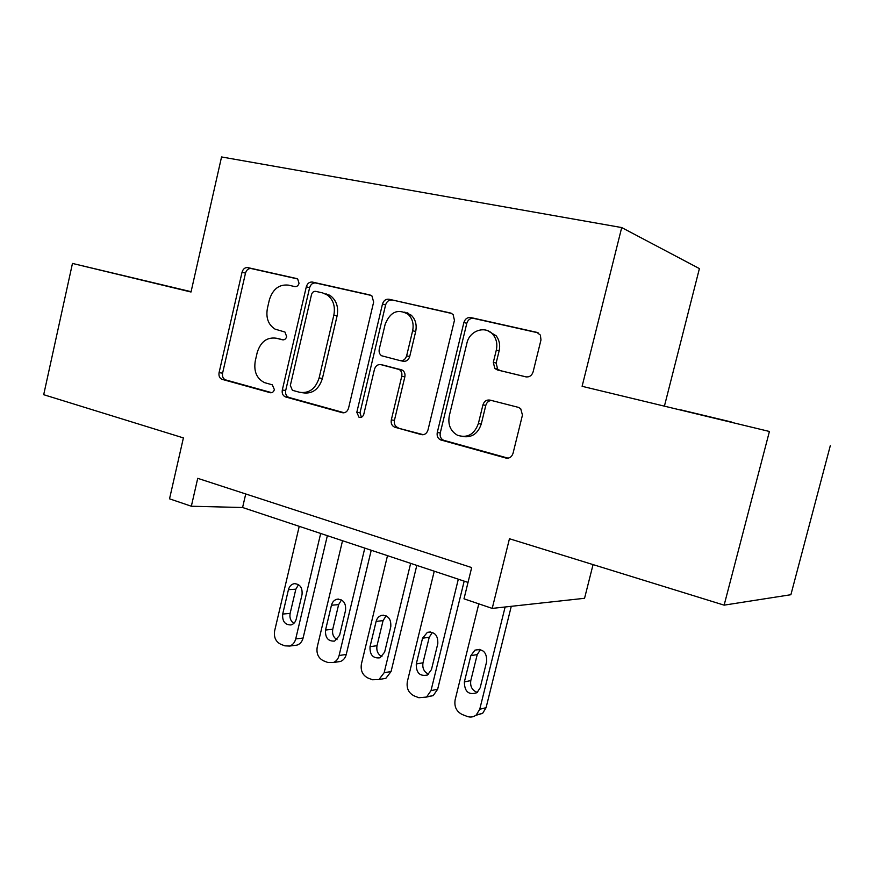 <?xml version="1.0" encoding="UTF-8"?>
<svg xmlns="http://www.w3.org/2000/svg" width="874" height="874" viewBox="0 0 874 874"><rect width="100%" height="100%" fill="white"/><g stroke="black" fill="none" stroke-linecap="round" stroke-linejoin="round"><path stroke-width="1.31" d="M299.039 283.318L297.684 279.003L296.679 278.555L247.823 267.608C245.015 267.335 243.092 268.875 242.043 272.207L219.079 372.619C218.566 375.918 219.549 378.147 221.996 379.316L270.208 392.688C272.218 392.994 273.606 391.967 274.37 389.607L272.295 384.822L264.625 382.659C256.727 378.715 253.602 371.494 255.263 361.006L257.207 352.539C260.594 341.821 266.887 337.036 276.097 338.183L282.477 339.8C284.509 340.052 285.907 339.003 286.661 336.621L284.968 332.054L275.07 329.127C268.318 324.789 265.751 317.896 267.389 308.435L269.345 299.924C272.754 289.119 279.101 284.181 288.376 285.121L294.811 286.585C296.865 286.803 298.274 285.711 299.039 283.318M731.767 422.076L680.693 409.84L731.767 422.076M191.067 291.785L156.555 283.547L191.045 291.883M525.82 376.847C529.382 377.306 531.807 375.667 533.096 371.92L540.973 339.964L540.383 335.092L536.778 332.339L470.813 317.557C467.426 317.196 465.11 318.835 463.886 322.495L437.262 432.532C436.694 435.973 437.787 438.431 440.551 439.884L505.838 458.031C509.356 458.599 511.749 457.036 513.027 453.344L522.455 415.084L520.686 408.65L518.315 407.339L489.986 400.095C486.534 399.615 484.185 401.21 482.94 404.87L478.373 423.584C474.331 434.487 467.361 438.377 457.484 435.252C450.481 431.155 447.75 424.677 449.291 415.827L466.902 343.176C469.502 330.317 485.977 325.03 493.286 334.939C496.552 339.276 497.568 344.323 496.312 350.081L493.318 362.371L494.804 368.457L497.361 369.942L525.82 376.847M191.089 291.697L72.466 263.435L43.7 394.698L183.398 437.907L169.534 498.825L191.34 506.232L197.732 478.329L471.676 567.576L463.996 598.821L492.215 608.402L584.553 598.297L593.064 564.615M769.415 431.472L582.106 386.308L769.415 431.472L724.131 605.147L509.455 538.745L492.215 608.402M582.106 386.308L621.709 227.568L221.559 156.949L191.013 292.014L72.466 263.435M373.657 302.043L371.92 295.925L370.041 294.986L312.411 282.073C309.44 281.778 307.408 283.351 306.315 286.781L282.313 389.979C281.789 393.344 282.815 395.649 285.383 396.883L342.237 412.67C345.306 413.14 347.415 411.643 348.551 408.169L373.657 302.043M388.974 299.225L450.558 313.023L453.114 314.52L454.447 320.354L427.987 429.986C426.785 433.57 424.535 435.099 421.257 434.575L394.567 427.146C391.836 425.769 390.754 423.355 391.312 419.913L401.745 376.268C402.291 373.34 401.494 371.1 399.374 369.549L380.933 364.655C377.776 364.239 375.623 365.791 374.465 369.309L363.792 414.243C362.918 416.822 361.333 417.848 359.05 417.313L356.811 412.32L382.484 304.043C383.642 300.503 385.805 298.897 388.974 299.225L451.847 313.515M830.3 445.685L790.894 594.713L724.131 605.147M408.595 313.362L408.355 314.367M664.513 405.744L699.408 268.591L621.709 227.568M407.295 313.624L407.481 312.859M191.34 506.232L242.59 507.51L468.027 582.423M245.736 493.963L242.59 507.51M395.802 427.397L396.02 426.479M278.489 338.686L283.351 339.877M297.608 278.948L251.253 268.558C248.456 268.285 246.534 269.815 245.496 273.147L222.586 373.187C222.083 376.476 223.056 378.693 225.503 379.862L271.727 392.677M371.242 295.445L315.7 283.001C312.739 282.706 310.718 284.269 309.625 287.688L285.689 390.503C285.164 393.857 286.191 396.151 288.748 397.386L344.17 412.757M315.776 291.359C313.69 291.151 312.258 292.244 311.494 294.647L290.332 385.489L292.419 390.307L299.531 392.262C309.003 393.682 315.536 388.908 319.119 377.929L333.835 315.153C335.441 306.556 333.365 299.891 327.597 295.161L322.724 292.943L315.776 291.359M302.437 392.721L302.863 392.787C312.313 394.196 318.835 389.433 322.408 378.497L319.119 377.929M325.991 293.839L330.853 296.046C336.61 300.765 338.686 307.408 337.08 315.973L322.408 378.497M423.322 434.684L395.015 427.299M383.675 365.212L402.466 370.183C404.586 371.723 405.372 373.952 404.837 376.869L394.425 420.35C393.868 423.77 394.95 426.173 397.681 427.55L398.129 427.703M392.076 300.121C388.919 299.793 386.756 301.388 385.609 304.917L360.012 412.768L361.388 417.259M412.637 330.743C413.981 324.025 412.473 318.551 408.125 314.312C397.899 308.435 390.241 311.767 385.161 324.287L379.261 349.13C378.726 352.014 379.491 354.21 381.556 355.74L400.03 360.591C403.242 361.006 405.438 359.433 406.628 355.86L412.637 330.743L415.685 331.53C417.018 324.833 415.521 319.371 411.184 315.153L404.695 312.127M400.325 360.645L403.122 361.246C406.323 361.661 408.519 360.099 409.698 356.548L406.628 355.86M415.685 331.53L409.698 356.548M487.648 330.689L496.104 335.725C499.371 340.052 500.376 345.077 499.13 350.813L496.148 363.049L497.634 369.112L500.179 370.587L526.41 376.956M463.045 436.563C471.938 437.754 478.012 433.57 481.257 424.01L478.373 423.584M491.428 400.467C488.599 400.74 486.72 402.379 485.802 405.383L481.257 424.01M538.155 332.852L473.697 318.409C470.321 318.049 468.016 319.687 466.792 323.325L440.267 432.925C439.688 436.355 440.78 438.792 443.533 440.245L508.056 458.162M320.682 533.457L295.718 638.927C294.724 642.641 292.67 645.023 289.556 646.061L284.837 645.842L280.63 644.204C275.692 641.625 273.693 637.179 274.633 630.864L299.236 526.334M329.181 295.019L329.127 295.576M327.357 535.686L303.092 638.042C302.109 641.735 300.066 644.094 296.974 645.121L294.735 645.405M298.537 584.651L295.838 589.196L290.135 613.384C289.392 617.732 290.616 621.064 293.817 623.402M296.231 619.109L302.033 594.582C302.612 587.699 300.033 584.051 294.309 583.657C291.348 584.247 289.392 586.246 288.442 589.666L282.695 614.061C282.182 621.316 284.957 624.943 290.998 624.943C293.642 624.178 295.379 622.244 296.231 619.109M364.797 548.118L339.101 655.5C338.162 659.018 336.239 661.367 333.322 662.547L327.816 662.481L323.446 660.788C318.322 658.122 316.235 653.566 317.207 647.131L342.532 540.722M371.232 550.259L346.246 654.462C345.328 657.947 343.406 660.274 340.51 661.454L337.473 661.913M341.505 599.935L338.631 604.622L332.754 629.236C331.989 633.923 333.409 637.419 337.036 639.724M339.593 635.3L345.558 610.336C346.104 603.049 343.285 599.346 337.124 599.203C334.25 599.925 332.36 601.935 331.454 605.234L325.532 630.056C325.095 637.769 328.121 641.44 334.633 641.09L339.593 635.3M410.649 563.359L384.156 672.729L378.934 679.557L372.466 679.754L367.921 678.006C362.59 675.241 360.416 670.587 361.41 664.032L387.499 555.667M416.811 565.402L391.071 671.527L385.871 678.3L381.763 679.043M386.1 615.831L383.063 620.627L377.011 645.7C376.224 650.748 377.863 654.397 381.949 656.647M384.636 652.124L390.787 626.702C391.246 618.923 388.143 615.165 381.468 615.405C378.759 616.279 376.978 618.279 376.126 621.392L370.03 646.673C369.702 654.943 373.045 658.646 380.081 657.783L384.636 652.124M458.315 579.2L431.002 690.635L426.534 697.059L418.864 697.725L414.145 695.89C408.595 693.038 406.334 688.275 407.35 681.589L434.247 571.203M464.181 581.144L437.645 689.258L433.209 695.617L427.047 696.72M432.401 632.372L429.232 637.266L422.994 662.798C422.186 668.26 424.076 672.062 428.675 674.204M431.45 669.615L437.798 643.712C438.136 635.311 434.662 631.52 427.386 632.35L422.557 638.195L416.275 663.945C416.111 672.904 419.859 676.596 427.495 675.001L431.45 669.615M505.128 606.993L479.739 709.262L476.264 714.965C473.511 717.117 470.463 717.598 467.131 716.407L462.215 714.506C456.447 711.545 454.087 706.662 455.125 699.856L478.81 603.847M511.279 606.316L486.075 707.689L482.634 713.337L475.773 715.347M480.514 649.601L477.226 654.571L470.802 680.584C469.993 686.483 472.168 690.438 477.324 692.437M480.165 687.805L486.709 661.399C486.818 652.179 482.885 648.432 474.921 650.169L470.846 655.664L464.367 681.906C464.509 691.76 468.726 695.354 477.007 692.678L480.165 687.805M279.472 338.894L276.097 338.183M270.864 392.787L270.208 392.688M225.721 379.928L222.215 379.382M222.586 373.187L219.079 372.619M245.496 273.147L242.043 272.207M251.253 268.558L247.823 267.608M343.373 412.823L342.237 412.67M289.032 397.473L285.656 396.971M285.689 390.503L282.313 389.979M309.625 287.688L306.315 286.781M315.7 283.001L312.411 282.073M337.08 315.973L333.835 315.153M451.148 313.198L450.558 313.023M422.645 434.749L421.257 434.575M394.425 420.35L391.312 419.913M404.837 376.869L401.745 376.268M401.122 369.604L398.031 368.97M384.068 365.299L380.933 364.655M360.012 412.768L356.811 412.32M385.609 304.917L382.484 304.043M500.179 370.587L497.361 369.942M496.148 363.049L493.318 362.371M499.13 350.813L496.312 350.081M485.802 405.383L482.94 404.87M507.576 458.216L505.838 458.031M444.112 440.452L441.13 440.092M440.267 432.925L437.262 432.532M466.792 323.325L463.886 322.495M473.697 318.409L470.813 317.557M537.521 332.557L536.778 332.339M295.718 638.927L303.092 638.042M290.135 613.384L282.695 614.061M295.838 589.196L288.442 589.666M339.101 655.5L346.246 654.462M332.754 629.236L325.532 630.056M338.631 604.622L331.454 605.234M384.156 672.729L391.071 671.527M377.011 645.7L370.03 646.673M383.063 620.627L376.126 621.392M431.002 690.635L437.645 689.258M422.994 662.798L416.275 663.945M429.232 637.266L422.557 638.195M479.739 709.262L486.075 707.689M470.802 680.584L464.367 681.906M477.226 654.571L470.846 655.664M225.503 379.862L221.996 379.316M288.748 397.386L285.383 396.883M330.853 296.046L327.597 295.161M397.681 427.55L394.567 427.146M402.466 370.183L399.374 369.549M360.427 417.499L359.05 417.313M411.184 315.153L408.125 314.312M497.634 369.112L494.804 368.457M496.104 335.725L493.286 334.939M443.533 440.245L440.551 439.884M289.556 646.061L296.974 645.121M295.259 583.603L294.309 583.657M333.322 662.547L340.51 661.454M338.577 599.094L337.124 599.203M378.934 679.557L385.871 678.3M383.642 615.187L381.468 615.405M426.534 697.059L433.209 695.617M430.598 631.935L427.386 632.35M476.264 714.965L482.634 713.337M479.64 649.393L474.921 650.169"/></g></svg>
